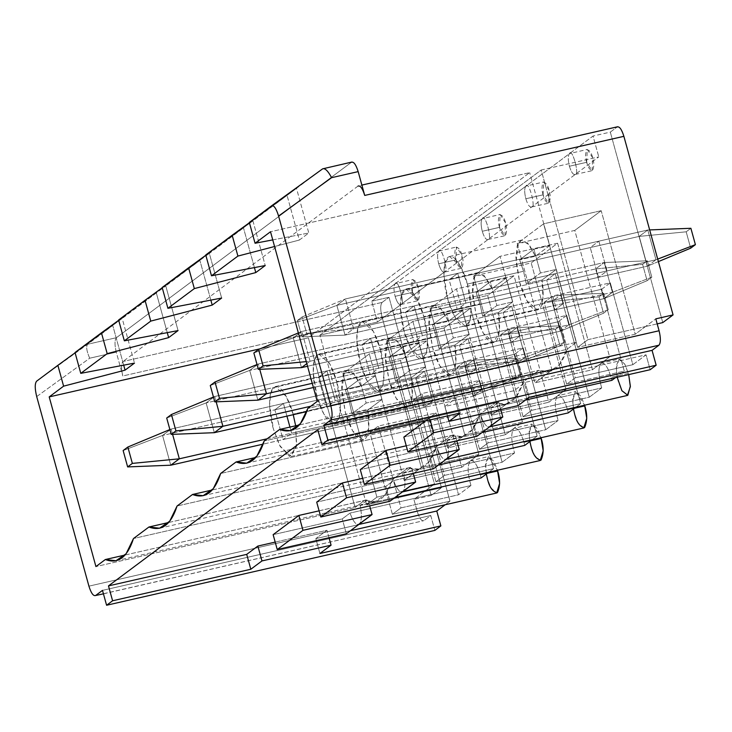 <?xml version="1.0" encoding="UTF-8"?>
<svg xmlns="http://www.w3.org/2000/svg" width="732" height="732" viewBox="0 0 732 732"><rect width="100%" height="100%" fill="white"/><g stroke="black" fill="none" stroke-linecap="round" stroke-linejoin="round"><path stroke-width="0.55" stroke-dasharray="3.66 2.75" d="M470.978 485.499L350.033 513.077L342.247 518.897L273.137 534.653L342.247 518.897L350.033 513.077L470.978 485.499L458.552 494.768L470.978 485.499C467.501 473.348 467.272 465.14 470.319 460.876C467.272 465.14 467.501 473.348 470.978 485.499M319.106 510.835L367.976 499.691L360.19 505.501L394.804 497.614L360.19 505.501C362.047 515.182 361.727 521.404 359.211 524.176C356.283 525.457 353.227 521.76 350.033 513.077C353.227 521.76 356.283 525.457 359.211 524.176C361.727 521.404 362.047 515.182 360.19 505.501L367.976 499.691L369.678 505.867L367.976 499.691L319.106 510.835M488.756 472.232L493.551 468.654L435.961 481.784L444.534 475.379L502.134 462.249L514.55 452.98L393.615 480.558L385.819 486.377L316.709 502.134L385.819 486.377L393.615 480.558L514.55 452.98L502.134 462.249L479.588 380.402L471.005 386.798L493.551 468.654L488.756 472.232M362.679 478.316L411.549 467.172L403.762 472.982L438.377 465.085L403.762 472.982C405.62 482.653 405.299 488.885 402.783 491.657C399.864 492.938 396.799 489.241 393.615 480.558C396.799 489.241 399.864 492.938 402.783 491.657C405.299 488.885 405.62 482.653 403.762 472.982L411.549 467.172L413.251 473.348L411.549 467.172L362.679 478.316M532.329 439.712L537.123 436.126L479.533 449.265L488.116 442.86L545.706 429.73L558.132 420.452L437.187 448.039L429.391 453.849L360.281 469.615L429.391 453.849L437.187 448.039L558.132 420.452L545.706 429.73L523.16 347.874L514.578 354.279L537.123 436.126L532.329 439.712M406.251 445.788L455.121 434.643L447.334 440.463L481.949 432.566L447.334 440.463C449.201 450.134 448.872 456.356 446.355 459.129C443.436 460.419 440.38 456.722 437.187 448.039C440.38 456.722 443.436 460.419 446.355 459.129C448.872 456.356 449.201 450.134 447.334 440.463L455.121 434.643L456.832 440.829L455.121 434.643L406.251 445.788M575.901 407.193L580.705 403.607L523.106 416.746L531.688 410.341L589.278 397.202L601.704 387.933L480.759 415.511L472.964 421.33L403.854 437.086L472.964 421.33L480.759 415.511L601.704 387.933L589.278 397.202L566.733 315.355L558.159 321.76L580.705 403.607L575.901 407.193M425.493 420.946L429.593 417.89L498.702 402.124L490.907 407.944L525.521 400.047L490.907 407.944C492.773 417.615 492.444 423.837 489.928 426.61C487.009 427.9 483.953 424.194 480.759 415.511C483.953 424.194 487.009 427.9 489.928 426.61C492.444 423.837 492.773 417.615 490.907 407.944L498.702 402.124L500.743 409.563L498.702 402.124L429.593 417.89L430.142 419.884L429.593 417.89L425.493 420.946M615.548 377.602L624.277 371.087L566.678 384.218L575.261 377.822L632.851 364.682L646.063 354.828L525.119 382.406L513.965 390.732L444.855 406.489L456.009 398.171L317.789 429.693L456.009 398.171L444.855 406.489L513.965 390.732L525.119 382.406L646.063 354.828L650.162 369.706L646.063 354.828L632.851 364.682L610.305 282.836L601.731 289.232L624.277 371.087L615.548 377.602M275.186 542.101L326.975 530.288L315.831 538.615L350.445 530.718L315.831 538.615L319.93 553.493L315.831 538.615L326.975 530.288L275.186 542.101M445.175 504.76L449.979 501.173L392.389 514.303L400.962 507.907L458.552 494.768L436.007 412.921L427.433 419.326L449.979 501.173L445.175 504.76M434.863 530.398L430.764 515.511L423.901 520.635C421.623 521.422 419.39 518.311 417.194 511.293L413.909 499.389L434.497 484.017L400.477 360.501L426.893 340.783L461.736 467.281L470.319 460.876L478.893 454.471L444.05 327.982L470.466 308.263L505.309 434.753L513.891 428.357C510.854 432.621 511.073 440.829 514.55 452.98C511.073 440.829 510.854 432.621 513.891 428.357L522.465 421.952L487.622 295.453L514.047 275.735L548.89 402.234L557.464 395.829C554.426 400.093 554.646 408.3 558.132 420.452C554.646 408.3 554.426 400.093 557.464 395.829L566.037 389.433L531.194 262.934L557.619 243.216L592.462 369.715L601.036 363.31C597.998 367.574 598.218 375.781 601.704 387.933C598.218 375.781 597.998 367.574 601.036 363.31L609.619 356.905L574.776 230.415L601.192 210.697L635.211 334.213L655.799 318.85L645.505 326.536L587.915 339.666L541.186 170.016L598.776 156.877L377.474 322.043L371.737 301.209L395.243 283.668C393.615 285.681 393.569 289.909 395.106 296.332C397.028 302.472 398.986 305.198 400.98 304.503C405.565 305.546 397.787 277.309 395.243 283.668L438.816 251.149C437.187 253.162 437.141 257.38 438.678 263.804C440.6 269.952 442.558 272.67 444.553 271.984C449.137 273.027 441.359 244.79 438.816 251.149L482.388 218.63C480.759 220.643 480.714 224.861 482.251 231.285C484.172 237.424 486.13 240.151 488.125 239.465C492.709 240.508 484.932 212.262 482.388 218.63L525.96 186.111C524.332 188.124 524.286 192.342 525.832 198.765C527.754 204.905 529.703 207.632 531.697 206.946C536.282 207.98 528.504 179.743 525.96 186.111L569.533 153.583C567.904 155.596 567.867 159.814 569.404 166.246C571.326 172.386 573.284 175.113 575.27 174.417C579.854 175.46 572.076 147.224 569.533 153.583L593.039 136.042L598.776 156.877L593.039 136.042L371.737 301.209L389.012 297.274L441.488 487.759L431.194 495.445L382.003 316.865C380.237 309.517 380.292 304.695 382.15 302.398L389.012 297.274L382.15 302.398L122.985 361.498C121.128 363.795 121.073 368.617 122.839 375.964L382.003 316.865L431.194 495.445L413.909 499.389L417.194 511.293C419.39 518.311 421.623 521.422 423.901 520.635L430.764 515.511L434.863 530.398M432.731 401.017L424.533 371.252L415.959 377.657L424.157 407.413L432.731 401.017L291.629 433.188L289.954 427.095L291.629 433.188L432.731 401.017L424.157 407.413L415.959 377.657L424.533 371.252L432.731 401.017M470.319 460.876C473.732 459.696 477.09 464.372 480.384 474.894L481.125 477.923L480.384 474.894C477.09 464.372 473.732 459.696 470.319 460.876L461.736 467.281L426.893 340.783L400.477 360.501L342.887 373.631L369.303 353.913L426.893 340.783L369.303 353.913L342.887 373.631L376.907 497.156L366.613 504.833L441.488 487.759L389.012 297.274L371.737 301.209L377.474 322.043L319.884 335.183L366.613 504.833L319.884 335.183L541.186 170.016L587.915 339.666L577.621 347.352L543.601 223.827L517.176 243.546L552.019 370.044L534.863 382.845L500.029 256.346L557.619 243.216L531.194 262.934L473.604 276.065L500.029 256.346L473.604 276.065L508.447 402.563L491.291 415.373L456.448 288.875L514.047 275.735L487.622 295.453L430.032 308.593L456.448 288.875L430.032 308.593L464.875 435.083L447.719 447.893L412.875 321.394L470.466 308.263L444.05 327.982L386.459 341.112L412.875 321.394L386.459 341.112L421.303 467.611L404.146 480.412L369.303 353.913L404.146 480.412L461.736 467.281L404.146 480.412L421.303 467.611L478.893 454.471L470.319 460.876L488.354 456.576L485.408 466.22L487.366 478.637L490.962 487.905L496.671 493.011M476.303 368.489L468.105 338.733L459.531 345.129L467.73 374.894L476.303 368.489L335.201 400.669L327.003 370.904L468.105 338.733L476.303 368.489L467.73 374.894L459.531 345.129L468.105 338.733L327.003 370.904L318.429 377.309L459.531 345.129L318.429 377.309L326.628 407.074L467.73 374.894L326.628 407.074L335.201 400.669L476.303 368.489M513.891 428.357C517.304 427.177 520.662 431.843 523.956 442.375L524.707 445.404L523.956 442.375C520.662 431.843 517.304 427.177 513.891 428.357L505.309 434.753L470.466 308.263L412.875 321.394L447.719 447.893L505.309 434.753L447.719 447.893L464.875 435.083L522.465 421.952L513.891 428.357L531.935 424.057L528.98 433.701L530.938 446.117L534.534 455.377L540.243 460.492M519.876 335.97L511.677 306.205L503.104 312.61L511.302 342.375L519.876 335.97L378.783 368.15L370.584 338.385L511.677 306.205L519.876 335.97L511.302 342.375L503.104 312.61L511.677 306.205L370.584 338.385L362.001 344.79L503.104 312.61L362.001 344.79L370.2 374.555L511.302 342.375L370.2 374.555L378.783 368.15L519.876 335.97M557.464 395.829C560.877 394.649 564.235 399.324 567.529 409.847L568.279 412.885L567.529 409.847C564.235 399.324 560.877 394.649 557.464 395.829L548.89 402.234L514.047 275.735L456.448 288.875L491.291 415.373L548.89 402.234L491.291 415.373L508.447 402.563L566.037 389.433L557.464 395.829L575.508 391.529L572.552 401.182L574.51 413.589L578.106 422.858L583.816 427.973M563.457 303.451L555.259 273.686L546.676 280.091L554.874 309.856L563.457 303.451L422.355 335.631L414.156 305.866L555.259 273.686L563.457 303.451L554.874 309.856L546.676 280.091L555.259 273.686L414.156 305.866L405.574 312.262L546.676 280.091L405.574 312.262L413.772 342.027L554.874 309.856L413.772 342.027L422.355 335.631L563.457 303.451M662.78 322.592L610.314 132.108L617.177 126.984L610.314 132.108L593.039 136.042L610.314 132.108L662.78 322.592M102.489 590.376L430.764 515.511L102.489 590.376M103.413 593.725L423.901 520.635L103.413 593.725M529.218 397.293L525.119 382.406L529.218 397.293M88.92 586.149L417.194 511.293L88.92 586.149M103.441 593.844L423.901 520.635M598.831 241.167L607.029 270.932L465.927 303.103L457.729 273.338L598.831 241.167L457.729 273.338L449.146 279.743L590.248 247.562L598.831 241.167L590.248 247.562L449.146 279.743L457.344 309.508L598.447 277.327L590.248 247.562L598.447 277.327L457.344 309.508L465.927 303.103L607.029 270.932L598.447 277.327L607.029 270.932L598.831 241.167M286.926 416.124L283.43 403.433L424.533 371.252L283.43 403.433L274.857 409.829L415.959 377.657L274.857 409.829L283.055 439.593L424.157 407.413L283.055 439.593L291.629 433.188L283.055 439.593L274.857 409.829L283.43 403.433L286.926 416.124M156.337 292.974L75.03 352.513L122.198 318.457L165.771 285.928L118.602 319.994L199.909 260.455L165.771 285.928L178.068 330.58L165.771 285.928L118.685 320.296L156.337 292.974L167.262 332.639L156.337 292.974M75.112 352.815L112.765 325.493L87.63 344.25L36.6 381.198L122.198 318.457L134.496 363.099L122.198 318.457L75.112 352.815M260.162 348.798L308.364 337.809L529.666 172.642L270.501 231.742L529.666 172.642L308.364 337.809L355.093 507.459L364.536 500.423C377.172 505.272 386.551 498.272 392.663 479.423L408.108 467.904C420.744 472.753 430.123 465.753 436.235 446.904L451.681 435.375C464.317 440.225 473.696 433.225 479.817 414.376L495.253 402.856C507.898 407.706 517.277 400.706 523.389 381.857L538.825 370.337C551.471 375.187 560.849 368.187 566.961 349.338L576.395 342.292L556.311 269.376L542.055 280.008C544.05 290.75 543.903 309.334 537.068 310.002C530.243 310.771 522.282 293.047 519.665 282.369L516.06 261.727L518.503 242.621L527.516 242.795L535.495 256.2L549.75 245.559L529.666 172.642L549.75 245.559L533.912 249.173L540.472 272.981L556.311 269.376L576.395 342.292L317.231 401.392L576.395 342.292L566.961 349.338L307.797 408.438L566.961 349.338L559.587 364.545L549.457 371.554L538.825 370.337L523.389 381.857L264.225 440.957L523.389 381.857L516.014 397.064L505.876 404.073L495.253 402.856L479.817 414.376L220.652 473.485L479.817 414.376L472.442 429.593L462.304 436.592L451.681 435.375L436.235 446.904L177.071 506.004L436.235 446.904L428.87 462.112L418.731 469.111L408.108 467.904L392.663 479.423L133.499 538.523L392.663 479.423L385.288 494.631L375.159 501.64L364.536 500.423L355.093 507.459L95.929 566.568L355.093 507.459L308.364 337.809L260.162 348.798M272.743 239.895L308.794 233.014L299.361 240.05L274.573 246.51L299.361 240.05L287.063 195.407L205.747 254.956L252.924 220.89L296.497 188.362L249.319 222.427L322.656 168.836L296.497 188.362L308.794 233.014L272.743 239.895M411.338 377.575C413.333 388.317 413.187 406.901 406.342 407.559C399.526 408.337 391.565 390.604 388.939 379.935L385.343 359.293L387.786 340.188L396.79 340.362L404.778 353.766L419.033 343.125L425.585 366.933L411.338 377.575L395.5 381.189L392.837 368.818L388.939 357.381L404.778 353.766L398.592 342.457L390.842 337.653L386.533 343.043L385.169 354.901L388.939 379.935L396.222 398.382L406.772 407.495L412.235 395.875L411.338 377.575L425.585 366.933L419.033 343.125L403.195 346.739L409.755 370.548L425.585 366.933L409.755 370.548L395.5 381.189L411.338 377.575M498.483 312.537C500.478 323.27 500.331 341.853 493.496 342.521C486.67 343.29 478.71 325.566 476.093 314.888L472.488 294.246L474.931 275.14L483.943 275.323L491.922 288.719L506.178 278.087L512.739 301.895L498.483 312.537L482.644 316.142L479.982 303.78L476.084 292.333L491.922 288.719L485.737 277.41L477.987 272.606L473.686 278.004L472.314 289.863L476.093 314.888L483.367 333.344L493.917 342.448L499.389 330.827L498.483 312.537L512.739 301.895L506.178 278.087L490.339 281.692L496.9 305.509L512.739 301.895L496.9 305.509L482.644 316.142L498.483 312.537M454.911 345.056C456.905 355.798 456.759 374.372 449.915 375.04C443.098 375.818 435.137 358.085 432.521 347.416L428.915 326.774L431.358 307.66L440.362 307.843L448.35 321.247L462.606 310.606L469.166 334.414L454.911 345.056L439.072 348.67L436.409 336.299L432.511 324.852L448.35 321.247L442.165 309.929L434.415 305.134L430.105 310.524L428.742 322.382L432.521 347.416L439.795 365.863L450.345 374.967L455.816 363.356L454.911 345.056L469.166 334.414L462.606 310.606L446.767 314.22L453.328 338.028L469.166 334.414L453.328 338.028L439.072 348.67L454.911 345.056M367.757 410.094C369.752 420.836 369.614 439.42 362.77 440.088C355.953 440.856 347.984 423.133 345.367 412.455L341.771 391.812L344.214 372.707L353.217 372.881L361.205 386.286L375.452 375.644L382.012 399.462L367.757 410.094L351.927 413.708L349.255 401.346L345.367 389.9L361.205 386.286L355.011 374.976L347.27 370.172L342.96 375.571L341.588 387.429L345.367 412.455L352.641 430.91L363.2 440.014L368.663 428.394L367.757 410.094L382.012 399.462L375.452 375.644L359.622 379.258L366.174 403.067L382.012 399.462L366.174 403.067L351.927 413.708L367.757 410.094M293.111 414.147L293.257 414.687L293.111 414.147L349.255 401.346L293.111 414.147C290.75 403.844 281.244 382.305 273.814 387.283C266.64 393.203 270.227 419.162 273.375 428.87L269.623 405.089L270.776 392.654L275.278 386.588L286.212 396.387L293.111 414.147M295.655 425.786L296.652 445.074L291.208 456.429L280.274 446.63L273.375 428.87L279.514 445.202L289.497 456.429L296.442 446.785L295.655 425.786M168.616 522.511L408.108 467.904L168.616 522.511M125.044 555.039L364.536 500.423L125.044 555.039M162.257 287.767L243.491 227.927L209.352 253.409L221.65 298.052L209.352 253.409L162.257 287.767M336.683 381.628L340.435 405.418L339.291 417.844L334.78 423.91L323.846 414.111L316.956 396.351L313.195 372.561L314.348 360.135L318.85 354.068L329.793 363.868L336.683 381.628L392.837 368.818L336.683 381.628C334.323 371.316 324.816 349.777 317.386 354.764C310.212 360.675 313.799 386.633 316.956 396.351C319.317 406.663 328.814 428.202 336.244 423.215C343.418 417.304 339.831 391.346 336.683 381.628M212.189 489.992L451.681 435.375L212.189 489.992M205.829 255.248L252.924 220.89L265.222 265.533L252.924 220.89L205.829 255.248M380.256 349.109L384.007 372.899L382.863 385.325L378.353 391.391L367.418 381.592L360.528 363.831L356.777 340.041L357.921 327.607L362.432 321.549L373.366 331.349L380.256 349.109L436.409 336.299L380.256 349.109C377.895 338.797 368.388 317.258 360.958 322.236C353.794 328.156 357.372 354.114 360.528 363.831C362.889 374.134 372.387 395.683 379.817 390.696C386.99 384.785 383.412 358.826 380.256 349.109M255.761 457.473L495.253 402.856L255.761 457.473M249.402 222.729L287.063 195.407L249.402 222.729M423.828 316.581L427.58 340.371L426.436 352.806L421.925 358.863L410.991 349.063L404.101 331.312L400.349 307.522L401.493 295.088L406.004 289.03L416.938 298.83L423.828 316.581L479.982 303.78L423.828 316.581C421.467 306.278 411.97 284.739 404.54 289.716C397.366 295.637 400.944 321.595 404.101 331.312C406.461 341.615 415.959 363.154 423.389 358.177C430.562 352.257 426.985 326.298 423.828 316.581M299.333 424.953L538.825 370.337L299.333 424.953M271.627 205.784L322.656 168.836M467.4 284.062L471.161 307.852L470.008 320.287L465.506 326.344L454.563 316.544L447.673 298.784L443.921 274.994L445.065 262.568L449.576 256.502L460.51 266.302L467.4 284.062L523.554 271.261L519.656 259.814L535.495 256.2L529.309 244.891L521.568 240.087L517.259 245.476L515.886 257.335L519.665 282.369L526.939 300.825L537.489 309.929L542.961 298.308L542.055 280.008L526.216 283.623L523.554 271.261L467.4 284.062C465.04 273.759 455.542 252.211 448.112 257.197C440.938 263.108 444.516 289.067 447.673 298.784C450.034 309.096 459.54 330.635 466.97 325.658C474.135 319.738 470.557 293.779 467.4 284.062M36.701 396.579L89.697 358.213L116.278 352.156L122.839 375.964L116.278 352.156C114.521 344.809 114.567 339.987 116.434 337.69L87.63 344.25L116.434 337.69L351.452 162.275L116.434 337.69C114.567 339.987 114.521 344.809 116.278 352.156L89.697 358.213C86.605 351.177 85.919 346.52 87.63 344.25C85.919 346.52 86.605 351.177 89.697 358.213L36.701 396.579M323.818 168.58L351.452 162.275L323.818 168.58M358.012 186.084L122.985 361.498L358.012 186.084L617.177 126.984L361.873 185.077M518.064 405.61L513.965 390.732L518.064 405.61M447.453 415.932L444.855 406.489L447.453 415.932M460.108 413.049L456.009 398.171L460.108 413.049M329.025 537.727L326.975 530.288L329.025 537.727M617.689 126.746L617.177 126.984M351.964 162.037L351.452 162.275M382.15 302.398C380.292 304.695 380.237 309.517 382.003 316.865L122.839 375.964C121.073 368.617 121.128 363.795 122.985 361.498L382.15 302.398M449.146 279.743L457.729 273.338L465.927 303.103L457.344 309.508L449.146 279.743M549.75 245.559L535.495 256.2L519.656 259.814L533.912 249.173L549.75 245.559M542.055 280.008L556.311 269.376L540.472 272.981L526.216 283.623L542.055 280.008M533.912 249.173L519.656 259.814L523.554 271.261L526.216 283.623L540.472 272.981L533.912 249.173M296.497 188.362L287.063 195.407L299.361 240.05L308.794 233.014L296.497 188.362M405.574 312.262L414.156 305.866L422.355 335.631L413.772 342.027L405.574 312.262M506.178 278.087L491.922 288.719L476.084 292.333L490.339 281.692L506.178 278.087M490.339 281.692L476.084 292.333L479.982 303.78L482.644 316.142L496.9 305.509L490.339 281.692M254.416 267.592L243.491 227.927L254.416 267.592M362.001 344.79L370.584 338.385L378.783 368.15L370.2 374.555L362.001 344.79M462.606 310.606L448.35 321.247L432.511 324.852L446.767 314.22L462.606 310.606M446.767 314.22L432.511 324.852L436.409 336.299L439.072 348.67L453.328 338.028L446.767 314.22M210.843 300.12L199.909 260.455L210.843 300.12M318.429 377.309L327.003 370.904L335.201 400.669L326.628 407.074L318.429 377.309M419.033 343.125L404.778 353.766L388.939 357.381L403.195 346.739L419.033 343.125M403.195 346.739L388.939 357.381L392.837 368.818L395.5 381.189L409.755 370.548L403.195 346.739M375.452 375.644L361.205 386.286L345.367 389.9L359.622 379.258L375.452 375.644M359.622 379.258L345.367 389.9L349.255 401.346L351.927 413.708L366.174 403.067L359.622 379.258M123.69 365.158L112.765 325.493L123.69 365.158M601.036 363.31C604.458 362.13 607.807 366.805 611.101 377.328L611.851 380.356L611.101 377.328C607.807 366.805 604.458 362.13 601.036 363.31L592.462 369.715L534.863 382.845L552.019 370.044L517.176 243.546L543.601 223.827L601.192 210.697L574.776 230.415L517.176 243.546L574.776 230.415L609.619 356.905L552.019 370.044L609.619 356.905L601.036 363.31L619.08 359.009L616.124 368.663L618.092 381.07L621.678 390.339L627.388 395.445M657.18 323.873L645.505 326.536L657.18 323.873M431.194 495.445L441.488 487.759L424.203 491.703L413.909 499.389L431.194 495.445M557.619 243.216L500.029 256.346L534.863 382.845L592.462 369.715L557.619 243.216M444.553 271.984C442.558 272.67 440.6 269.952 438.678 263.804L455.963 259.869L438.678 263.804C437.141 257.38 437.187 253.162 438.816 251.149C441.359 244.79 449.137 273.027 444.553 271.984L598.776 156.877L541.186 170.016L319.884 335.183L377.474 322.043L444.104 272.194L461.389 268.251L461.965 255.386L456.539 246.995L455.963 259.869L461.389 268.251M617.168 377.227L616.17 365.817L619.382 358.964L624.927 364.38L628.697 374.601L628.376 373.384L611.101 377.328L628.376 373.384L624.789 364.124L619.08 359.009M569.533 153.583C572.076 147.224 579.854 175.46 575.27 174.417C573.284 175.113 571.326 172.386 569.404 166.246L586.68 162.303L592.106 170.693L592.682 157.819L587.256 149.438L586.68 162.303L569.404 166.246C567.867 159.814 567.904 155.596 569.533 153.583L587.256 149.438M575.27 174.417L592.106 170.693M586.68 162.303C585.152 157.508 585.197 153.29 586.817 149.648C589.544 150.042 591.502 152.768 592.682 157.819C594.21 162.623 594.164 166.841 592.554 170.483C589.827 170.08 587.869 167.354 586.68 162.303M477.063 436.208L472.964 421.33L477.063 436.208M601.192 210.697L543.601 223.827L577.621 347.352L635.211 334.213L601.192 210.697M645.505 326.536L635.211 334.213L577.621 347.352L587.915 339.666L645.505 326.536M376.907 497.156L342.887 373.631L400.477 360.501L434.497 484.017L376.907 497.156L434.497 484.017L424.203 491.703L366.613 504.833L376.907 497.156M624.277 371.087L601.731 289.232L544.132 302.371L566.678 384.218L624.277 371.087M601.731 289.232L610.305 282.836L552.715 295.966L544.132 302.371L601.731 289.232M610.305 282.836L632.851 364.682L575.261 377.822L552.715 295.966L610.305 282.836M566.678 384.218L544.132 302.371L552.715 295.966L575.261 377.822L566.678 384.218M525.96 186.111C528.504 179.743 536.282 207.98 531.697 206.946C529.703 207.632 527.754 204.905 525.832 198.765L543.107 194.822L548.533 203.212L549.11 190.347L543.684 181.957L543.107 194.822L525.832 198.765C524.286 192.342 524.332 188.124 525.96 186.111L543.684 181.957M531.697 206.946L548.533 203.212M543.107 194.822C541.579 190.027 541.625 185.809 543.236 182.167C545.971 182.561 547.92 185.287 549.11 190.347C550.638 195.142 550.592 199.36 548.982 203.002C546.246 202.599 544.288 199.873 543.107 194.822M580.705 403.607L558.159 321.76L500.56 334.89L523.106 416.746L580.705 403.607M558.159 321.76L566.733 315.355L509.143 328.485L500.56 334.89L558.159 321.76M566.733 315.355L589.278 397.202L531.688 410.341L509.143 328.485L566.733 315.355M523.106 416.746L500.56 334.89L509.143 328.485L531.688 410.341L523.106 416.746M482.388 218.63C484.932 212.262 492.709 240.508 488.125 239.465C486.13 240.151 484.172 237.424 482.251 231.285L499.535 227.35L504.961 235.731L505.538 222.867L500.112 214.476L499.535 227.35L482.251 231.285C480.714 224.861 480.759 220.643 482.388 218.63L500.112 214.476M488.125 239.465L504.961 235.731M499.535 227.35C498.007 222.546 498.053 218.328 499.663 214.686C502.39 215.089 504.348 217.816 505.538 222.867C507.066 227.661 507.02 231.879 505.4 235.521C502.674 235.128 500.715 232.401 499.535 227.35M537.123 436.126L514.578 354.279L456.988 367.409L479.533 449.265L537.123 436.126M514.578 354.279L523.16 347.874L465.57 361.013L456.988 367.409L514.578 354.279M523.16 347.874L545.706 429.73L488.116 442.86L465.57 361.013L523.16 347.874M479.533 449.265L456.988 367.409L465.57 361.013L488.116 442.86L479.533 449.265M438.816 251.149L456.539 246.995M455.963 259.869C454.435 255.075 454.471 250.847 456.091 247.206C458.818 247.608 460.776 250.335 461.965 255.386C463.493 260.18 463.447 264.408 461.828 268.04C459.101 267.647 457.143 264.92 455.963 259.869M493.551 468.654L471.005 386.798L413.415 399.937L435.961 481.784L493.551 468.654M471.005 386.798L479.588 380.402L421.989 393.532L413.415 399.937L471.005 386.798M479.588 380.402L502.134 462.249L444.534 475.379L421.989 393.532L479.588 380.402M435.961 481.784L413.415 399.937L421.989 393.532L444.534 475.379L435.961 481.784M395.243 283.668C397.787 277.309 405.565 305.546 400.98 304.503C398.986 305.198 397.028 302.472 395.106 296.332L412.381 292.388L417.807 300.779L418.393 287.905L412.967 279.523L412.381 292.388L395.106 296.332C393.569 289.909 393.615 285.681 395.243 283.668L412.967 279.523M400.98 304.503L417.807 300.779M412.381 292.388C410.853 287.594 410.899 283.375 412.519 279.734C415.245 280.127 417.203 282.854 418.393 287.905C419.912 292.709 419.875 296.927 418.256 300.568C415.529 300.166 413.571 297.439 412.381 292.388M449.979 501.173L427.433 419.326L369.843 432.456L392.389 514.303L449.979 501.173M427.433 419.326L436.007 412.921L378.417 426.051L369.843 432.456L427.433 419.326M436.007 412.921L458.552 494.768L400.962 507.907L378.417 426.051L436.007 412.921M392.389 514.303L369.843 432.456L378.417 426.051L400.962 507.907L392.389 514.303M566.037 389.433L508.447 402.563L473.604 276.065L531.194 262.934L566.037 389.433M567.529 409.847L574.455 408.273L567.529 409.847M573.449 409.023L572.625 397.961L575.773 391.492L584.612 405.208L580.998 396.259L575.508 391.529M433.49 468.736L429.391 453.849L433.49 468.736M522.465 421.952L464.875 435.083L430.032 308.593L487.622 295.453L522.465 421.952M523.956 442.375L530.874 440.792L523.956 442.375M529.877 441.542L529.044 430.489L532.201 424.011L541.03 437.727L537.425 428.787L531.935 424.057M389.918 501.255L385.819 486.377L389.918 501.255M478.893 454.471L421.303 467.611L386.459 341.112L444.05 327.982L478.893 454.471M480.384 474.894L487.302 473.311L480.384 474.894M486.304 474.062L485.472 463.008L488.628 456.53L497.458 470.246L493.853 461.306L488.354 456.576M346.346 533.774L342.247 518.897L346.346 533.774M353.62 328.714L655.982 259.769L647.783 230.004L345.422 298.949L353.62 328.714L345.047 335.119L336.848 305.354L639.201 236.399L647.399 266.164L345.047 335.119L647.399 266.164L655.982 259.769L353.62 328.714L306.653 333.307L302.142 316.938L297.43 320.46L301.932 336.83L306.653 333.307L301.932 336.83L297.43 320.46L336.848 305.354L345.422 298.949L647.783 230.004L639.201 236.399L336.848 305.354L345.047 335.119L301.932 336.83L345.047 335.119L353.62 328.714L345.422 298.949L336.848 305.354L297.43 320.46L302.142 316.938L345.422 298.949L302.142 316.938L306.653 333.307L353.62 328.714M686.177 231.806L690.889 228.283L686.177 231.806L690.679 248.175L686.177 231.806L639.201 236.399L686.177 231.806M658.397 261.599L647.399 266.164L639.201 236.399L647.783 230.004L649.668 229.921L647.783 230.004L655.982 259.769L647.399 266.164L658.397 261.599M657.702 259.101L655.982 259.769L657.702 259.101M310.048 361.242L612.409 292.288L604.211 262.523L301.849 331.477L310.048 361.242L306.836 363.639L310.048 361.242L306.269 361.608L310.048 361.242L301.849 331.477L604.211 262.523L595.628 268.928L603.827 298.683L307.55 366.256L603.827 298.683L612.409 292.288L310.048 361.242M642.595 264.325L647.317 260.812L651.828 277.181L647.106 280.704L642.595 264.325L647.106 280.704L603.827 298.683L595.628 268.928L293.276 337.873L595.628 268.928L642.595 264.325L595.628 268.928L604.211 262.523L647.317 260.812L642.595 264.325M301.474 367.638L293.276 337.873L301.849 331.477L293.276 337.873L301.474 367.638M603.827 298.683L647.106 280.704L651.828 277.181L612.409 292.288L603.827 298.683M612.409 292.288L651.828 277.181L647.317 260.812L604.211 262.523L612.409 292.288M253.848 352.98L293.276 337.873L253.848 352.98M298.372 332.923L301.849 331.477L298.372 332.923M312.253 383.321L568.837 324.807L560.639 295.042L258.277 363.996L259.732 369.303L258.277 363.996L560.639 295.042L552.056 301.447L560.255 331.212L313.406 387.502L560.255 331.212L568.837 324.807L312.253 383.321M599.023 296.853L603.744 293.331L608.255 309.7L603.534 313.223L599.023 296.853L603.534 313.223L560.255 331.212L552.056 301.447L249.694 370.401L552.056 301.447L599.023 296.853L552.056 301.447L560.639 295.042L603.744 293.331L599.023 296.853M257.893 400.166L249.694 370.401L258.277 363.996L249.694 370.401L257.893 400.166M560.255 331.212L603.534 313.223L608.255 309.7L568.837 324.807L560.255 331.212M568.837 324.807L608.255 309.7L603.744 293.331L560.639 295.042L568.837 324.807M210.276 385.508L249.694 370.401L210.276 385.508M257.033 364.518L258.277 363.996L257.033 364.518M310.725 406.251L525.256 357.326L517.057 327.561L214.705 396.515L216.16 401.822L214.705 396.515L517.057 327.561L508.484 333.966L516.682 363.731L306.735 411.613L516.682 363.731L525.256 357.326L310.725 406.251M555.451 329.373L560.172 325.85L564.683 342.219L559.962 345.742L555.451 329.373L559.962 345.742L516.682 363.731L508.484 333.966L206.122 402.92L508.484 333.966L555.451 329.373L508.484 333.966L517.057 327.561L560.172 325.85L555.451 329.373M214.32 432.685L206.122 402.92L214.705 396.515L206.122 402.92L214.32 432.685M516.682 363.731L559.962 345.742L564.683 342.219L525.256 357.326L516.682 363.731M525.256 357.326L564.683 342.219L560.172 325.85L517.057 327.561L525.256 357.326M166.704 418.027L206.122 402.92L166.704 418.027M213.451 397.037L214.705 396.515L213.451 397.037M267.153 438.779L481.683 389.854L473.485 360.089L171.132 429.043L172.587 434.341L171.132 429.043L473.485 360.089L464.912 366.485L473.11 396.25L263.163 444.132L473.11 396.25L481.683 389.854L267.153 438.779M511.878 361.892L516.6 358.378L521.102 374.747L516.389 378.261L511.878 361.892L516.389 378.261L473.11 396.25L464.912 366.485L162.55 435.439L464.912 366.485L511.878 361.892L464.912 366.485L473.485 360.089L516.6 358.378L511.878 361.892M170.748 465.204L162.55 435.439L171.132 429.043L162.55 435.439L170.748 465.204M473.11 396.25L516.389 378.261L521.102 374.747L481.683 389.854L473.11 396.25M481.683 389.854L521.102 374.747L516.6 358.378L473.485 360.089L481.683 389.854M123.132 450.546L162.55 435.439L123.132 450.546M169.879 429.556L171.132 429.043L169.879 429.556M291.208 456.429L363.2 440.014M275.278 386.588L347.27 370.172M334.78 423.91L406.772 407.495M318.85 354.068L390.842 337.653M378.353 391.391L450.345 374.967M362.432 321.549L434.415 305.134M421.925 358.863L493.917 342.448M406.004 289.03L477.987 272.606M465.506 326.344L537.489 309.929M449.576 256.502L521.568 240.087M290.293 430.654L549.457 371.554M246.711 463.173L505.876 404.073M203.139 495.692L462.304 436.592M159.567 528.22L418.731 469.111M115.995 560.739L375.159 501.64"/><path stroke-width="1.1" d="M359.211 524.176L372.076 514.569L369.678 505.867L372.076 514.569L302.966 530.334L277.236 549.54L302.966 530.334L298.866 515.447L273.137 534.653L277.236 549.54L346.346 533.774L359.211 524.176L346.346 533.774L277.236 549.54L273.137 534.653L298.866 515.447L319.106 510.835L298.866 515.447L302.966 530.334L372.076 514.569L358.442 524.533L496.671 493.011L499.617 483.367L497.458 470.246L497.659 470.951L487.302 473.311L497.659 470.951C500.276 479.176 500.203 486.414 497.431 492.654C492.755 491.968 489.397 487.302 487.366 478.637L486.304 474.062M394.804 497.614L481.125 477.923L488.756 472.232L481.125 477.923L394.804 497.614M402.783 491.657L415.648 482.049L413.251 473.348L415.648 482.049L346.538 497.815L320.808 517.021L346.538 497.815L342.439 482.928L316.709 502.134L320.808 517.021L389.918 501.255L402.783 491.657L389.918 501.255L320.808 517.021L316.709 502.134L342.439 482.928L362.679 478.316L342.439 482.928L346.538 497.815L415.648 482.049L402.024 492.014L540.243 460.492L543.19 450.839L541.03 437.727L541.232 438.431L530.874 440.792L541.232 438.431C543.849 446.657 543.775 453.886 541.003 460.135C536.327 459.449 532.969 454.773 530.938 446.117L529.877 441.542M438.377 465.085L524.707 445.404L532.329 439.712L524.707 445.404L438.377 465.085M446.355 459.129L459.22 449.53L456.832 440.829L459.22 449.53L390.11 465.287L364.38 484.493L390.11 465.287L386.011 450.409L360.281 469.615L364.38 484.493L433.49 468.736L446.355 459.129L433.49 468.736L364.38 484.493L360.281 469.615L386.011 450.409L406.251 445.788L386.011 450.409L390.11 465.287L459.22 449.53L445.596 459.495L583.816 427.973L586.762 418.32L584.612 405.208L584.804 405.912L574.455 408.273L584.804 405.912C587.421 414.138 587.348 421.367 584.575 427.607C579.9 426.93 576.551 422.254 574.51 413.589L573.449 409.023M481.949 432.566L568.279 412.885L575.901 407.193L568.279 412.885L481.949 432.566M403.854 437.086L425.493 420.946L403.854 437.086L407.953 451.973L403.854 437.086M525.521 400.047L611.851 380.356L615.548 377.602L611.851 380.356L525.521 400.047M95.627 595.5L102.489 590.376L106.588 605.254L434.863 530.398L106.588 605.254L112.591 600.78L250.811 569.258L261.965 560.932L331.074 545.175L319.93 553.493L440.865 525.915L434.863 530.398L440.865 525.915L436.766 511.028L445.175 504.76L436.766 511.028L350.445 530.718L436.766 511.028L440.865 525.915L319.93 553.493L331.074 545.175L261.965 560.932L250.811 569.258L112.591 600.78L106.588 605.254L102.489 590.376L95.627 595.5C93.348 596.287 91.116 593.167 88.92 586.149L36.701 396.579C34.788 388.683 34.752 383.559 36.6 381.198L57.874 365.323L63.611 386.157L125.062 370.145L134.496 363.099L80.767 373.357L75.03 352.513L101.446 332.804L107.183 353.638L168.635 337.617L178.068 330.58L124.339 340.828L118.602 319.994L145.018 300.276L150.755 321.11L145.018 300.276L118.602 319.994L124.339 340.828L150.755 321.11L212.207 305.098L221.65 298.052L167.912 308.309L162.175 287.475L188.591 267.756L194.337 288.591L188.591 267.756L162.175 287.475L167.912 308.309L194.337 288.591L255.788 272.578L265.222 265.533L211.484 275.79L205.747 254.956L232.163 235.237L237.909 256.072L232.163 235.237L205.747 254.956L211.484 275.79L237.909 256.072L274.573 246.51L237.909 256.072L211.484 275.79L265.222 265.533L255.788 272.578L194.337 288.591L167.912 308.309L221.65 298.052L212.207 305.098L150.755 321.11L124.339 340.828L178.068 330.58L168.635 337.617L107.183 353.638L80.767 373.357L107.183 353.638L101.446 332.804L75.03 352.513L80.767 373.357L134.496 363.099L125.062 370.145L63.611 386.157L49.2 396.909L95.929 566.568L105.362 559.523L115.995 560.739L126.124 553.74L133.499 538.523L148.944 527.003L159.567 528.22L169.705 521.211L177.071 506.004L192.516 494.484L203.139 495.692L213.277 488.692L220.652 473.485L236.088 461.956L246.711 463.173L256.85 456.173L264.225 440.957L279.661 429.437L290.293 430.654L300.422 423.645L307.797 408.438L317.231 401.392L270.501 231.742L255.065 243.262L249.319 222.427L271.627 205.784C273.914 205.061 276.238 208.474 278.59 216.05L331.587 177.675L358.168 171.617C355.972 164.599 353.73 161.488 351.452 162.275C353.73 161.488 355.972 164.599 358.168 171.617L364.719 195.426L623.884 136.326L673.074 314.906L623.884 136.326C621.688 129.308 619.455 126.197 617.177 126.984C619.455 126.197 621.688 129.308 623.884 136.326L364.719 195.426L358.168 171.617L331.587 177.675L278.59 216.05L330.8 405.62L659.084 330.754C660.84 338.102 660.786 342.924 658.928 345.22L652.066 350.344L656.165 365.222L650.162 369.706L529.218 397.293L518.064 405.61L448.954 421.376L460.108 413.049L321.888 444.571L317.789 429.693L108.492 585.893L246.711 554.371L257.865 546.054L275.186 542.101L257.865 546.054L246.711 554.371L108.492 585.893L317.789 429.693L321.888 444.571L460.108 413.049L448.954 421.376L518.064 405.61L529.218 397.293L650.162 369.706L656.165 365.222L327.89 440.088L321.888 444.571L327.89 440.088L656.165 365.222L652.066 350.344L323.791 425.21L327.89 440.088L323.791 425.21L652.066 350.344L658.928 345.22L330.654 420.086L323.791 425.21L330.654 420.086L658.928 345.22C660.786 342.924 660.84 338.102 659.084 330.754L330.8 405.62C332.566 412.958 332.511 417.78 330.654 420.086C332.511 417.78 332.566 412.958 330.8 405.62L278.59 216.05C276.238 208.474 273.914 205.061 271.627 205.784L249.319 222.427L255.065 243.262L270.501 231.742L317.231 401.392L307.797 408.438C301.685 427.287 292.306 434.286 279.661 429.437L264.225 440.957C258.112 459.806 248.734 466.806 236.088 461.956L220.652 473.485C214.531 492.334 205.152 499.334 192.516 494.484L177.071 506.004C170.959 524.853 161.58 531.853 148.944 527.003L133.499 538.523C127.386 557.372 118.008 564.372 105.362 559.523L95.929 566.568L49.2 396.909L63.611 386.157L57.874 365.323L36.6 381.198C34.752 383.559 34.788 388.683 36.701 396.579L88.92 586.149C91.116 593.167 93.348 596.287 95.627 595.5L103.441 593.844M673.074 314.906L662.78 322.592L657.18 323.873L662.78 322.592L673.074 314.906L655.799 318.85L673.074 314.906M289.954 427.095L286.926 416.124L289.954 427.095M112.591 600.78L108.492 585.893L112.591 600.78M101.446 332.804L118.685 320.296L101.446 332.804M57.874 365.323L75.112 352.815L57.874 365.323M49.2 396.909L260.162 348.798L49.2 396.909M255.065 243.262L272.743 239.895L255.065 243.262M293.257 414.687L295.655 425.786L293.257 414.687M148.944 527.003L168.616 522.511L148.944 527.003M105.362 559.523L125.044 555.039L105.362 559.523M145.018 300.276L162.257 287.767L145.018 300.276M192.516 494.484L212.189 489.992L192.516 494.484M188.591 267.756L205.829 255.248L188.591 267.756M236.088 461.956L255.761 457.473L236.088 461.956M232.163 235.237L249.402 222.729L232.163 235.237M279.661 429.437L299.333 424.953L279.661 429.437M271.627 205.784L322.675 168.827L323.818 168.58L322.656 168.836C325.072 168.021 328.055 170.968 331.587 177.675C328.055 170.968 325.072 168.021 322.656 168.836L271.654 205.756M659.084 330.754L655.799 318.85L659.084 330.754M364.719 195.426C362.523 188.417 360.29 185.297 358.012 186.084C360.29 185.297 362.523 188.417 364.719 195.426M448.954 421.376L447.453 415.932L448.954 421.376M250.811 569.258L246.711 554.371L250.811 569.258M261.965 560.932L257.865 546.054L261.965 560.932M331.074 545.175L329.025 537.727L331.074 545.175M322.656 168.836L351.964 162.037M255.788 272.578L254.416 267.592L255.788 272.578M212.207 305.098L210.843 300.12L212.207 305.098M168.635 337.617L167.262 332.639L168.635 337.617M125.062 370.145L123.69 365.158L125.062 370.145M489.928 426.61L502.802 417.002L433.692 432.768L407.953 451.973L477.063 436.208L489.928 426.61L477.063 436.208L407.953 451.973L433.692 432.768L430.142 419.884L433.692 432.768L502.802 417.002L500.743 409.563L502.802 417.002L489.168 426.966L627.388 395.445L630.353 386.661L628.697 374.601L630.343 386.167L627.809 395.298L621.889 390.705L617.168 377.227M690.889 228.283L695.4 244.653L690.679 248.175L658.397 261.599L690.679 248.175L695.4 244.653L657.702 259.101L695.4 244.653L690.889 228.283L649.668 229.921L690.889 228.283M307.55 366.256L301.474 367.638L307.55 366.256M258.359 369.358L263.081 365.835L258.57 349.466L253.848 352.98L258.359 369.358L253.848 352.98L258.57 349.466L298.372 332.923L258.57 349.466L263.081 365.835L258.359 369.358L301.474 367.638L258.359 369.358M306.836 363.639L301.474 367.638L306.836 363.639M306.269 361.608L263.081 365.835L306.269 361.608M266.475 393.761L312.253 383.321L266.475 393.761L257.893 400.166L313.406 387.502L257.893 400.166L214.787 401.877L219.509 398.354L214.998 381.985L210.276 385.508L214.787 401.877L210.276 385.508L214.998 381.985L257.033 364.518L214.998 381.985L219.509 398.354L214.787 401.877L257.893 400.166L266.475 393.761L219.509 398.354L266.475 393.761L259.732 369.303L266.475 393.761M222.903 426.28L310.725 406.251L222.903 426.28L214.32 432.685L306.735 411.613L214.32 432.685L171.215 434.396L175.927 430.873L171.425 414.504L166.704 418.027L171.215 434.396L166.704 418.027L171.425 414.504L213.451 397.037L171.425 414.504L175.927 430.873L171.215 434.396L214.32 432.685L222.903 426.28L175.927 430.873L222.903 426.28L216.16 401.822L222.903 426.28M179.331 458.808L267.153 438.779L179.331 458.808L170.748 465.204L263.163 444.132L170.748 465.204L127.642 466.915L132.355 463.402L127.853 447.023L123.132 450.546L127.642 466.915L123.132 450.546L127.853 447.023L169.879 429.556L127.853 447.023L132.355 463.402L127.642 466.915L170.748 465.204L179.331 458.808L132.355 463.402L179.331 458.808L172.587 434.341L179.331 458.808M361.873 185.077L617.689 126.746"/></g></svg>
